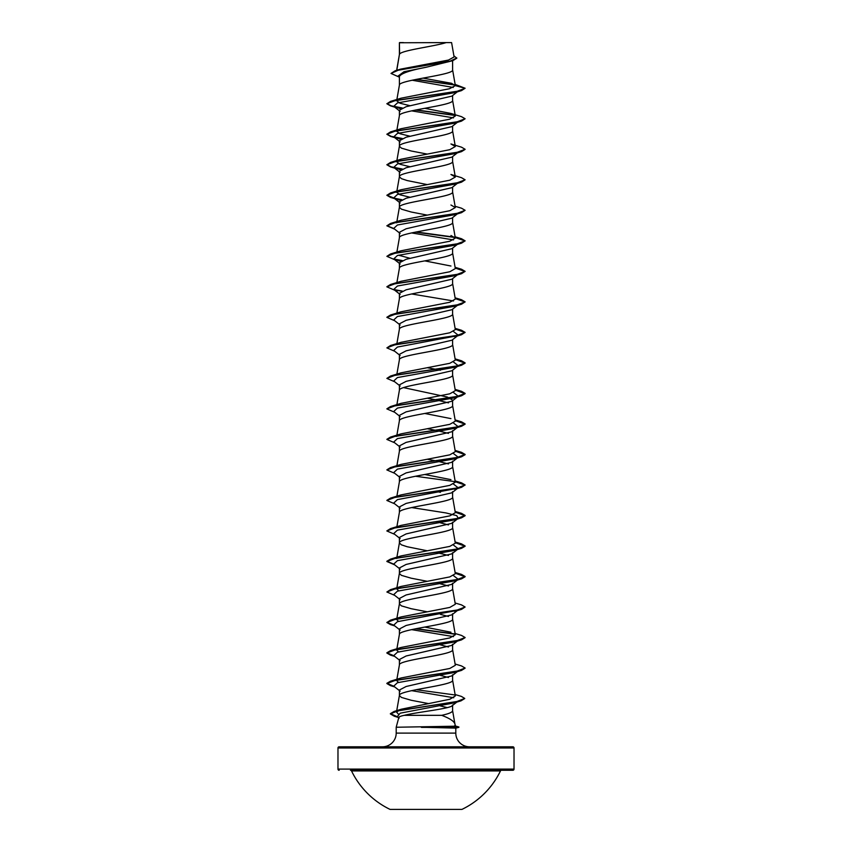 <?xml version="1.0" encoding="UTF-8"?>
<svg xmlns="http://www.w3.org/2000/svg" width="852" height="852" viewBox="0 0 852 852"><rect width="100%" height="100%" fill="white"/><g stroke="black" fill="none" stroke-linecap="round" stroke-linejoin="round"><path stroke-width="1.28" d="M390.056 809.4L461.944 809.4A82.74 82.74 0 0 0 500.465 770.943L351.535 770.943A82.74 82.74 0 0 0 390.056 809.4M500.465 770.943A1.171 1.171 0 0 1 501.53 770.283L350.47 770.283A1.171 1.171 0 0 1 351.535 770.943M407.895 770.283L512.851 770.283A1.171 1.171 0 0 0 514.022 769.1L514.022 747.981L337.978 747.981L337.978 769.1L514.022 769.1M339.149 770.283A1.171 1.171 0 0 1 337.978 769.1M514.022 747.981A1.171 1.171 0 0 0 512.851 746.799L339.149 746.799A1.171 1.171 0 0 0 337.978 747.981M469.484 746.799A13.696 13.696 0 0 1 455.799 733.114L396.201 733.114A13.696 13.696 0 0 1 382.516 746.799M404.306 715.329C400.877 716.031 399.055 716.734 398.832 717.427L396.201 727.246L454.808 726.213L455.49 726.096L454.883 723.838C453.924 721.111 449.526 718.279 441.687 715.329L404.306 715.329C417.618 711.878 453.999 708.438 452.604 704.987L452.604 710.76C452.391 712.283 448.748 713.806 441.687 715.329M396.201 727.246L396.201 733.114M455.799 728.14L455.799 733.114M421.452 727.246L455.799 728.109M399.609 42.76L446.139 42.6C434.296 46.423 401.825 50.247 399.609 54.07L399.396 42.76L399.396 54.603M396.798 70.279L399.396 54.677M398.928 76.968L391.025 73.432L398.203 70.237L452.817 60.673L426 67.287C409.833 70.375 400.962 73.453 399.396 76.52L399.396 85.2C397.746 80.109 454.254 75.019 452.604 69.939L452.604 60.737M410.078 105.723L400.025 103.23L396.67 100.738L399.396 85.2M457.3 91.856L451.869 96.127L406.127 106.702L399.396 110.238L399.396 115.712C397.746 110.622 454.254 105.541 452.604 100.451L452.604 95.541M410.078 136.245L400.046 133.753L396.681 131.261L399.396 115.712M457.3 122.379L451.869 126.639L406.116 137.225L399.396 140.75L399.396 146.225L401.42 148.131L411.218 150.996L427.235 154.084M452.604 126.064L452.604 130.963C454.254 136.054 397.746 141.144 399.396 146.225L396.766 161.262M457.3 152.891L451.869 157.151L406.127 167.737L399.396 171.273L399.396 176.662M452.604 156.576L452.604 161.486C454.254 166.566 397.746 171.657 399.396 176.737L401.42 178.654L407.192 180.56L427.235 184.596M410.078 197.27L400.057 194.788L396.681 192.286L399.396 176.737M457.3 183.404L451.88 187.664L406.127 198.25L399.396 201.786L399.396 207.26L401.42 209.166L411.218 212.02L427.235 215.109M452.604 187.089L452.604 191.998C454.254 197.089 397.746 202.169 399.396 207.26L396.67 222.809M457.3 213.916L451.869 218.187L406.116 228.773L399.396 232.298L399.396 237.772C397.746 232.681 454.254 227.601 452.604 222.51L452.604 217.611M396.894 252.054L399.396 237.772M457.3 244.439L451.88 248.699L406.127 259.285L399.396 262.821L399.396 268.284C397.746 263.204 454.254 258.113 452.604 253.033L452.604 248.124M396.894 282.576L399.396 268.284M457.3 274.951L451.88 279.211L406.127 289.797L399.396 293.333L399.396 298.722M452.604 278.636L452.604 283.546C454.254 288.636 397.746 293.716 399.396 298.807M451.858 309.723L406.116 320.32L399.396 323.845L399.396 329.245M452.604 309.159L452.604 314.058C454.254 319.149 397.746 324.229 399.396 329.319M453.477 331.481L458.269 335.23L451.88 340.236L406.127 350.832L399.396 354.357L399.396 359.832C397.746 354.752 454.254 349.661 452.604 344.581L452.604 339.671M396.894 374.124L399.396 359.832M453.477 361.993L458.269 365.742L451.869 370.758L406.138 381.345L399.396 384.88L399.396 390.269M452.604 370.183L452.604 375.093C454.254 380.173 397.746 385.264 399.396 390.354M403.518 387.607L447.268 397.011L452.604 400.131L451.858 401.271L406.116 411.867L399.396 415.393L399.396 420.792M452.604 400.131L452.604 405.605C454.254 410.696 397.746 415.776 399.396 420.867M399.396 451.379C397.746 446.299 454.254 441.208 452.604 436.128L452.604 430.654L451.858 431.783L406.116 442.38L399.396 445.905L399.396 451.304M399.396 481.891C397.746 476.811 454.254 471.72 452.604 466.64L452.604 461.166L451.869 462.306L406.138 472.892L399.396 476.428L399.396 481.817M452.604 491.679L451.858 492.818L406.116 503.415L399.396 506.94L399.396 512.414C397.746 507.323 454.254 502.243 452.604 497.153L452.604 491.679M396.894 526.696L399.396 512.414M452.593 527.516L455.33 543.214L449.781 546.398L401.036 555.93L396.681 558.475L399.396 542.926C397.746 537.846 454.254 532.756 452.604 527.665L452.604 522.201L451.858 523.33L406.116 533.927L399.396 537.452L399.396 542.852M399.396 573.439C397.746 568.359 454.254 563.268 452.604 558.188L452.604 552.714L451.869 553.853L406.138 564.439L399.396 567.975L399.396 573.439L401.42 575.345L411.218 578.21L427.235 581.298M398.512 621.385L396.681 619.51L399.396 603.962C397.746 598.871 454.254 593.791 452.604 588.7L452.604 583.226L451.858 584.365L406.116 594.962L399.396 598.487L399.396 603.962L401.42 605.868L411.218 608.722L427.235 611.811M452.604 613.749L451.858 614.878L406.116 625.474L399.396 629L399.396 634.474C397.746 629.383 454.254 624.303 452.604 619.212L452.604 613.749M398.512 651.897L396.681 650.023L399.396 634.474M452.604 644.261L451.869 645.39L406.127 655.987L399.396 659.523L399.396 664.986C397.746 659.906 454.254 654.815 452.604 649.735L452.604 644.261M398.512 682.409L396.67 680.535L399.396 664.986M396.723 710.749L399.396 695.509C397.746 690.418 454.254 685.338 452.604 680.247L452.604 674.773L451.858 675.913L406.116 686.499L399.396 690.035L399.396 695.509L401.42 697.415L411.218 700.269L428.737 703.635M431.719 63.357L435.031 63.996M435.766 277.741L436.543 277.901M435.766 308.254L436.543 308.413M427.235 367.691L435.766 369.289M436.543 369.438L440.409 370.247M427.235 398.203L435.766 399.801M436.543 399.961L448.482 402.868M427.235 428.716L435.766 430.324M436.543 430.473L448.482 433.38M427.235 459.239L435.766 460.836M436.543 460.985L448.482 463.903M435.766 491.348L440.409 492.307M435.766 521.871L436.543 522.02M440.409 522.819L448.482 524.928M399.396 542.926L401.42 544.833L407.192 546.739L427.235 550.786M436.543 552.533L448.482 555.451M440.409 583.854L448.482 585.963M435.766 613.408L436.543 613.568M440.409 614.367L448.482 616.475M435.766 643.931L436.543 644.08M440.409 644.879L448.482 646.998M440.409 675.402L448.482 677.51M440.111 705.85L447.257 707.629M391.025 73.432L395.147 70.78L400.525 69.15L448.482 60.055L454.095 56.956L451.592 42.6L446.139 42.6M452.604 704.987L452.071 705.797M453.253 87.468L412.134 80.226M399.396 77.34L397.927 76.169L403.965 71.728L426 67.287M455.138 85.083L415.723 79.492M452.817 60.673L456.8 58.192L453.892 55.806M399.396 43.207L399.556 42.6L403.411 42.6M400.61 108.779L393.73 106.362L397.426 102.922L454.776 92.623L461.496 90.61L465.117 88.246L455.138 84.401M454.83 84.774L416.479 79.343M395.147 70.78L450.165 61.152L456.8 57.936M397.298 99.876L401.047 98.193L390.504 101.399L456.491 91.537L465.117 88.246L455.341 85.626L451.496 83.294L422.975 78.118M398.246 713.965L396.5 712.027L401.26 709.226L449.888 699.236L455.341 695.903L452.593 680.088M396.67 680.535L401.036 677.99L449.781 668.458L455.33 665.284L452.593 649.575M397.288 649.16L401.047 647.477L449.792 637.935L455.319 634.761L452.593 619.063M450.953 632.216L424.765 627.072M396.681 619.51L401.047 616.954L449.792 607.423L455.319 604.249L452.593 588.551M398.512 590.862L396.766 588.476M397.288 588.125L401.047 586.442L449.781 576.911L455.319 573.737L452.593 558.028M396.957 527.409L401.047 525.407L449.781 515.875L455.33 512.702L452.593 497.004M396.957 496.897L401.047 494.895L449.792 485.363L455.319 482.189L452.593 466.481M450.953 479.633L424.765 474.489M455.192 450.889L461.496 452.327L465.117 454.435L456.491 457.716L390.504 467.578L401.047 464.383L449.792 454.84L455.319 451.666L452.593 435.968M455.192 420.377L461.496 421.815L465.117 423.913L456.502 427.203L390.504 437.065L401.047 433.86L449.803 424.328L455.33 421.154L452.593 405.456M450.953 418.609L424.765 413.465M455.192 389.865L461.496 391.292L465.117 393.4L456.491 396.691L390.504 406.553L401.036 403.347L449.792 393.816L455.33 390.642L452.593 374.933M455.192 359.352L461.496 360.779L465.117 362.888L456.502 366.168L390.504 376.041L401.047 372.835L449.781 363.303L455.319 360.119L452.593 344.421M401.047 342.323L449.771 332.791L455.319 329.607L452.593 313.909M455.106 297.827L461.496 299.744L465.117 301.853L456.491 305.144L390.504 315.006L401.047 311.8L449.781 302.268L455.319 299.095L452.593 283.397M455.106 267.315L461.496 269.232L465.117 271.341L456.502 274.632L390.504 284.493L401.047 281.288L449.781 271.756L455.319 268.582L452.593 252.874M450.953 266.026L424.765 260.882M410.078 258.305L398.512 255.195M455.106 236.803L461.496 238.72L465.117 240.828L456.491 244.109L390.504 253.971L401.036 250.776L449.792 241.233L455.33 238.059L450.964 235.514M455.106 206.28L461.496 208.197L465.117 210.306L456.502 213.596L390.504 223.458L401.047 220.253L449.781 210.721L455.319 207.547L450.953 205.002M397.288 191.423L401.047 189.74L449.771 180.209L455.319 177.035L450.953 174.479L461.496 177.685L465.117 179.793L456.491 183.084L390.504 192.946L386.883 195.3L390.504 197.408L401.835 199.698M410.078 166.758L400.057 164.276L396.681 161.773M397.288 160.911L401.047 159.228L449.771 149.696L455.319 146.512L450.953 143.967L461.496 147.172L465.117 149.281L456.502 152.561L390.504 162.423L386.883 164.787L390.504 166.896L401.835 169.186M396.681 131.261L401.047 128.716L449.771 119.184L455.33 116L452.593 100.302M401.047 128.705L390.504 131.911L456.491 122.049L465.117 118.758L461.496 116.66L450.953 113.454L424.765 108.311M401.047 98.193L449.387 88.768L455.341 85.626M411.591 110.856L453.488 117.874M458.152 121.708L457.492 122.102M465.117 118.758L461.496 121.122L454.776 123.146L397.426 133.444L393.73 136.874L400.621 139.291M465.107 149.409L461.496 151.635L454.776 153.658L397.426 163.957L393.73 167.386L400.61 169.804M465.117 179.793L461.496 182.158L454.776 184.17L397.426 194.469L393.73 197.909L400.131 202.936M397.224 199.432L400.61 200.326M465.117 210.306L461.496 212.67L454.776 214.683L397.426 224.992L393.73 228.421L400.131 233.448M411.591 232.926L453.488 239.934M458.152 243.768L457.492 244.162M465.117 240.828L461.496 243.182L454.776 245.206L397.426 255.504L393.73 258.933L400.61 261.351M465.117 271.341L461.496 273.705L454.776 275.718L397.426 286.016L393.73 289.456L397.224 290.979M411.591 293.951L453.488 300.969M458.269 304.707L457.492 305.197M465.117 301.853L461.496 304.217L454.776 306.23L397.426 316.539L393.73 319.969L400.131 324.995M457.492 335.709L397.426 347.052L393.73 350.481L400.131 355.508M458.269 365.742L454.776 367.265L397.426 377.564L393.73 381.004L400.131 386.02M453.488 392.516L458.269 396.255L454.776 397.777L397.426 408.087L393.73 411.516L400.131 416.543M453.488 423.029L458.269 426.777L454.776 428.3L397.426 438.599L393.73 442.028L400.131 447.055M453.488 453.541L458.269 457.29L454.776 458.813L397.426 469.111L393.73 472.551L400.131 477.567M453.477 484.064L458.269 487.802L451.869 492.829M457.492 488.292L397.426 499.623L393.73 503.063L400.131 508.09M411.591 507.558L445.99 512.936L456.715 515.63L458.269 518.325L454.776 519.848L397.426 530.146L393.73 533.576L400.131 538.592M453.488 545.088L458.269 548.837L454.776 550.36L397.426 560.659L393.73 564.088L400.12 569.104M453.488 575.611L458.269 579.349L454.776 580.872L397.426 591.171L393.73 594.611L400.131 599.627M458.269 609.862L451.869 614.888M457.492 610.351L397.426 621.694L393.73 625.123L400.12 630.139M411.591 629.628L453.488 636.636M451.869 645.401L458.269 640.384L454.776 641.907L397.426 652.206L393.73 655.635L400.12 660.651M458.152 670.982L457.492 671.376M465.107 668.17L461.496 670.407L454.776 672.42L397.426 682.718L393.73 686.158L400.131 691.174M411.591 690.652L453.775 697.745M457.673 701.43L456.96 701.835M464.723 698.555L460.975 700.855L454.191 702.879L400.174 713.188L397.298 716.628L399.173 718.087M461.496 90.61L395.509 100.472L386.883 103.763L390.504 105.861L401.835 108.151M415.457 110.057L455.043 115.446M461.496 121.122L395.498 130.984L386.883 134.275L390.504 136.384L401.835 138.674M461.496 151.635L395.509 161.497L386.883 164.787M461.496 182.158L395.509 192.019L386.883 195.3M461.496 212.67L395.498 222.532L386.883 225.823L394.7 229.177M415.457 232.127L455.043 237.516M455.234 237.548L465.107 240.956M461.496 243.182L395.509 253.044L386.883 256.335L394.7 259.69M394.508 259.423L401.835 260.733M455.234 268.06L465.107 271.469M461.496 273.705L395.498 283.567L386.883 286.847L394.7 290.212M394.508 289.936L401.835 291.246M455.234 298.583L465.107 301.981M461.496 304.217L395.509 314.079L386.883 317.37L394.7 320.725M455.234 329.096L465.107 332.493M455.192 328.829L461.496 330.267L465.117 332.376L461.496 334.729L395.498 344.591L386.883 347.882L394.7 351.237M455.234 359.608L465.117 363.144L461.496 365.252L395.509 375.114L386.883 378.394L394.7 381.76M455.234 390.131L465.117 393.656L461.496 395.765L395.509 405.627L386.883 408.917L394.7 412.272M455.234 420.643L465.117 424.168L461.496 426.277L395.498 436.139L386.883 439.43L394.7 442.784M455.234 451.155L465.117 454.691L461.496 456.789L395.509 466.651L386.883 469.942L394.7 473.307M415.457 476.247L455.043 481.636M455.234 481.668L465.107 485.076M455.192 481.412L461.496 482.839L465.117 484.948L461.496 487.312L395.498 497.174L386.883 500.465L394.7 503.82M455.234 512.19L465.117 515.716L461.496 517.824L395.509 527.686L386.883 530.977L394.7 534.332M455.234 542.703L465.117 546.238L461.496 548.337L395.498 558.198L386.883 561.489L394.7 564.855M455.234 573.215L465.117 576.751L461.496 578.859L395.509 588.721L386.883 592.002L394.7 595.367M455.106 602.982L461.496 604.899L465.117 607.007L461.496 609.372L395.509 619.234L386.883 622.524L390.504 624.633L394.295 625.56M415.457 628.829L455.043 634.218M465.107 637.647L461.496 639.884L395.498 649.746L386.883 653.037L390.504 655.145L394.295 656.072M461.496 670.407L395.509 680.269L386.883 683.549L390.504 685.658L394.295 686.595M460.975 700.855L398.257 710.664L390.376 713.933L394.391 716.266L398.033 717.192M454.617 725.755L458.93 727.012L454.808 726.213M390.504 101.399L386.883 103.763M386.893 103.635L391.164 105.797L402.272 107.97M416.234 109.908L454.712 115.137M390.504 131.911L386.883 134.275M386.893 134.147L391.174 136.32L402.282 138.482M386.893 164.66L391.164 166.832L402.272 168.994M386.893 195.183L393.837 197.994M390.504 223.458L386.883 225.823M386.893 225.695L393.837 228.506M416.234 231.968L454.702 237.197M390.504 253.971L386.883 256.335M393.848 259.029L402.272 260.542M390.504 284.493L386.893 286.73M393.848 289.542L402.272 291.065M390.504 315.006L386.893 317.242M465.117 332.376L456.491 335.656L390.504 345.518L386.883 347.882M390.504 376.041L386.883 378.394M390.504 406.553L386.893 408.79M390.504 437.065L386.893 439.302M390.504 467.578L386.893 469.814M465.117 484.948L456.502 488.239L390.504 498.1L386.893 500.337M455.192 511.924L461.496 513.351L465.117 515.46L456.491 518.751L390.504 528.613L386.893 530.849M455.192 542.436L461.496 543.874L465.117 545.983L456.491 549.263L390.504 559.125L386.883 561.234L393.837 564.184M455.192 572.959L461.496 574.386L465.117 576.495L456.502 579.786L390.504 589.648L386.883 592.002M465.117 607.007L456.491 610.298L390.504 620.16L386.883 622.524M386.893 622.397L393.837 625.208M416.234 628.669L454.712 633.899M455.106 633.505L461.496 635.422L465.117 637.52L456.502 640.811L390.504 650.672L386.883 652.781L393.837 655.721M455.106 664.017L461.496 665.934L465.117 668.043L456.491 671.333L390.504 681.195L386.883 683.293L393.837 686.243M416.234 689.705L454.638 694.912M455.106 694.529L461.411 696.414L464.734 698.427L456.448 701.686L394.103 711.452L390.376 713.678L397.575 716.841M458.93 727.012L421.144 727.118M421.452 727.374L458.12 727.374L455.085 728.204M512.851 770.283L444.105 770.283M396.5 712.027L396.681 711.015M396.67 588.988L399.407 573.289M396.894 496.183L399.407 481.742M396.894 465.661L399.407 451.23M396.67 436.416L399.407 420.707M396.894 404.636L399.407 390.195M396.894 343.601L399.407 329.16M396.894 313.089L399.407 298.647M455.33 238.059L452.593 222.361M455.33 207.547L452.593 191.849M455.33 177.035L452.593 161.326M455.33 146.512L452.593 130.814M455.33 85.498L452.593 69.779M396.659 70.333L399.407 54.528M452.593 710.611L454.936 724.104M455.724 728.162L458.845 727.32M397.224 107.884L390.504 105.861M397.224 138.397L390.504 136.384M397.224 168.909L390.504 166.896M394.7 198.665L390.504 197.408M454.776 336.753L461.496 334.729M454.776 367.265L461.496 365.252M454.776 397.777L461.496 395.765M454.776 428.3L461.496 426.277M454.776 458.813L461.496 456.789M454.776 489.325L461.496 487.312M454.776 519.848L461.496 517.824M454.776 550.36L461.496 548.337M454.776 580.872L461.496 578.859M454.776 611.385L461.496 609.372M394.7 625.879L390.504 624.633M454.776 641.907L461.496 639.884M394.7 656.391L390.504 655.145M394.7 686.914L390.504 685.658M398.395 717.48L394.391 716.266M393.73 106.362L400.131 111.388M393.73 136.874L400.131 141.901M393.73 167.386L400.131 172.413M393.73 258.933L400.131 263.96M393.73 289.456L400.131 294.472M457.3 305.463L451.869 309.734M458.269 396.255L451.869 401.281M458.269 426.777L451.869 431.794M458.269 457.29L451.869 462.306M458.269 518.325L451.869 523.341M458.269 548.837L451.869 553.853M458.269 579.349L451.869 584.376M457.3 671.653L451.869 675.924M456.853 702.069L452.071 705.807M401.26 709.226L394.103 711.452M401.036 677.99L390.504 681.195M401.047 647.477L390.504 650.672M401.047 616.954L390.504 620.16M401.047 586.442L390.504 589.648M455.106 572.469L461.496 574.386M401.036 555.93L390.504 559.125M455.106 541.957L461.496 543.874M401.047 525.407L390.504 528.613M455.106 511.434L461.496 513.351M401.047 494.895L390.504 498.1M455.106 480.922L461.496 482.839M455.106 450.41L461.496 452.327M455.106 419.898L461.496 421.815M455.106 389.375L461.496 391.292M455.106 358.862L461.496 360.779M401.047 342.312L390.504 345.518M455.106 328.35L461.496 330.267M401.047 189.74L390.504 192.946M401.047 159.228L390.504 162.423"/></g></svg>
